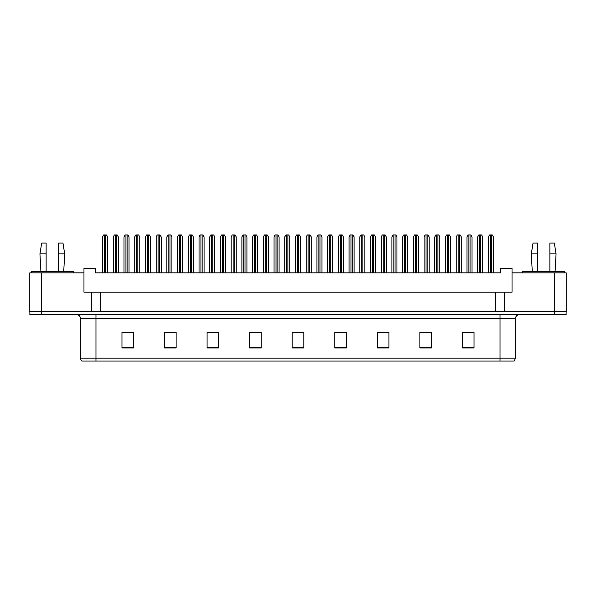 <?xml version="1.0" encoding="UTF-8"?>
<svg xmlns="http://www.w3.org/2000/svg" width="596" height="596" viewBox="0 0 596 596"><rect width="100%" height="100%" fill="white"/><g stroke="black" fill="none" stroke-linecap="round" stroke-linejoin="round"><path stroke-width="0.89" d="M41.407 272.849L29.8 272.849L29.8 311.544L41.407 311.544L41.407 272.849L83.969 272.849L83.969 292.196L91.702 292.196L91.702 311.544M566.2 272.849L566.2 311.544L566.2 272.849L512.031 272.849L512.031 292.196L504.298 292.196L504.298 311.544M512.031 272.849L512.031 268.207L500.424 268.207L500.424 272.849L95.576 272.849L95.576 268.207L83.969 268.207L83.969 272.849M504.298 292.196L100.605 292.196L100.605 311.544M100.605 292.196L91.702 292.196M495.395 292.196L495.395 311.544M566.2 311.544L554.593 311.544L554.593 272.849M515.518 358.121L514.162 361.064L500.037 361.064L500.037 358.121L515.518 358.121L515.518 318.502A3.867 3.867 0 0 1 519.384 314.636M500.037 361.064L81.838 361.064A3.867 3.867 0 0 1 80.482 358.121L80.482 318.502C80.251 316.156 78.963 314.867 76.616 314.636M41.482 314.636L566.125 314.636L566.125 311.544L29.875 311.544L29.875 314.636L41.482 314.636L41.482 311.544M474.043 347.952L474.043 332.471L462.436 332.471L462.436 347.952L474.043 347.952M431.482 347.952L431.482 332.471L419.875 332.471L419.875 347.952L431.482 347.952M388.92 347.952L388.92 332.471L377.313 332.471L377.313 347.952L388.92 347.952M346.365 347.952L346.365 332.471L334.758 332.471L334.758 347.952L346.365 347.952M133.564 347.952L133.564 332.471L121.956 332.471L121.956 347.952L133.564 347.952M176.125 347.952L176.125 332.471L164.518 332.471L164.518 347.952L176.125 347.952M218.687 347.952L218.687 332.471L207.08 332.471L207.08 347.952L218.687 347.952M261.242 347.952L261.242 332.471L249.635 332.471L249.635 347.952L261.242 347.952M303.804 347.952L303.804 332.471L292.196 332.471L292.196 347.952L303.804 347.952M566.125 314.636L566.125 311.544M380.837 332.553L386.64 332.553M423.704 332.553L429.507 332.553M466.571 332.553L472.375 332.553M252.227 332.553L258.031 332.553M209.36 332.553L215.163 332.553M166.493 332.553L172.296 332.553M123.625 332.553L129.429 332.553M337.969 332.553L343.773 332.553M295.102 332.553L300.898 332.553M107.608 272.849L107.608 236.873L106.49 234.936L103.697 234.936L102.579 236.873L102.579 272.849M118.321 272.849L118.321 236.873L117.203 234.936L114.41 234.936L113.292 236.873L113.292 272.849M129.041 272.849L129.041 236.873L127.924 234.936L125.13 234.936L124.013 236.873L124.013 272.849M150.475 272.849L150.475 236.873L149.358 234.936L146.564 234.936L145.446 236.873L145.446 272.849M171.909 272.849L171.909 236.873L170.791 234.936L167.998 234.936L166.88 236.873L166.88 272.849M193.342 272.849L193.342 236.873L192.225 234.936L189.431 234.936L188.314 236.873L188.314 272.849M58.505 253.896L58.505 243.064L62.96 243.064L64.696 253.896L58.505 253.896L58.505 271.307M40.901 271.307L39.939 253.896L46.13 253.896L46.13 243.064L41.675 243.064L39.939 253.896M46.13 271.307L46.13 253.896M73.211 272.849L73.211 271.307L31.424 271.307L31.424 272.849M549.87 253.896L549.87 243.064L554.325 243.064L556.061 253.896L549.87 253.896L549.87 271.307M532.265 271.307L531.304 253.896L537.495 253.896L537.495 243.064L533.04 243.064L531.304 253.896M537.495 271.307L537.495 253.896M564.576 272.849L564.576 271.307L522.789 271.307L522.789 272.849M139.755 272.849L139.755 236.873L138.637 234.936L135.843 234.936L134.726 236.873L134.726 272.849M161.188 272.849L161.188 236.873L160.078 234.936L157.277 234.936L156.159 236.873L156.159 272.849M182.629 272.849L182.629 236.873L181.512 234.936L178.711 234.936L177.593 236.873L177.593 272.849M214.776 272.849L214.776 236.873L213.659 234.936L210.865 234.936L209.747 236.873L209.747 272.849M236.21 272.849L236.21 236.873L235.092 234.936L232.298 234.936L231.181 236.873L231.181 272.849M257.643 272.849L257.643 236.873L256.526 234.936L253.732 234.936L252.615 236.873L252.615 272.849M204.063 272.849L204.063 236.873L202.945 234.936L200.144 234.936L199.034 236.873L199.034 272.849M225.497 272.849L225.497 236.873L224.379 234.936L221.585 234.936L220.468 236.873L220.468 272.849M246.93 272.849L246.93 236.873L245.813 234.936L243.019 234.936L241.901 236.873L241.901 272.849M279.077 272.849L279.077 236.873L277.967 234.936L275.166 234.936L274.048 236.873L274.048 272.849M300.518 272.849L300.518 236.873L299.401 234.936L296.599 234.936L295.482 236.873L295.482 272.849M321.952 272.849L321.952 236.873L320.834 234.936L318.033 234.936L316.923 236.873L316.923 272.849M343.385 272.849L343.385 236.873L342.268 234.936L339.474 234.936L338.357 236.873L338.357 272.849M364.819 272.849L364.819 236.873L363.702 234.936L360.908 234.936L359.79 236.873L359.79 272.849M268.364 272.849L268.364 236.873L267.246 234.936L264.453 234.936L263.335 236.873L263.335 272.849M289.798 272.849L289.798 236.873L288.68 234.936L285.886 234.936L284.769 236.873L284.769 272.849M311.231 272.849L311.231 236.873L310.114 234.936L307.32 234.936L306.202 236.873L306.202 272.849M332.665 272.849L332.665 236.873L331.547 234.936L328.754 234.936L327.636 236.873L327.636 272.849M354.099 272.849L354.099 236.873L352.981 234.936L350.187 234.936L349.07 236.873L349.07 272.849M386.253 272.849L386.253 236.873L385.135 234.936L382.341 234.936L381.224 236.873L381.224 272.849M407.686 272.849L407.686 236.873L406.569 234.936L403.775 234.936L402.658 236.873L402.658 272.849M429.12 272.849L429.12 236.873L428.002 234.936L425.209 234.936L424.091 236.873L424.091 272.849M450.554 272.849L450.554 236.873L449.436 234.936L446.642 234.936L445.525 236.873L445.525 272.849M471.987 272.849L471.987 236.873L470.87 234.936L468.076 234.936L466.959 236.873L466.959 272.849M493.421 272.849L493.421 236.873L492.303 234.936L489.51 234.936L488.392 236.873L488.392 272.849M375.532 272.849L375.532 236.873L374.415 234.936L371.621 234.936L370.503 236.873L370.503 272.849M396.966 272.849L396.966 236.873L395.856 234.936L393.055 234.936L391.937 236.873L391.937 272.849M418.407 272.849L418.407 236.873L417.289 234.936L414.488 234.936L413.371 236.873L413.371 272.849M439.841 272.849L439.841 236.873L438.723 234.936L435.922 234.936L434.812 236.873L434.812 272.849M461.274 272.849L461.274 236.873L460.157 234.936L457.363 234.936L456.245 236.873L456.245 272.849M482.708 272.849L482.708 236.873L481.59 234.936L478.797 234.936L477.679 236.873L477.679 272.849M500.037 314.636L500.037 318.502L80.482 318.502M515.518 318.502L500.037 318.502L500.037 358.121L95.963 358.121L95.963 361.064M80.482 358.121L95.963 358.121L95.963 314.636M554.518 314.636L554.518 311.544M303.804 347.408L292.196 347.408M261.242 347.408L249.635 347.408M218.687 347.408L207.08 347.408M176.125 347.408L164.518 347.408M133.564 347.408L121.956 347.408M346.365 347.408L334.758 347.408M388.92 347.408L377.313 347.408M431.482 347.408L419.875 347.408M474.043 347.408L462.436 347.408M104.509 234.936L104.509 272.849M105.671 234.936L105.671 272.849M115.229 234.936L115.229 272.849M116.391 234.936L116.391 272.849M125.942 234.936L125.942 272.849M127.104 234.936L127.104 272.849M147.376 234.936L147.376 272.849M148.538 234.936L148.538 272.849M168.817 234.936L168.817 272.849M169.972 234.936L169.972 272.849M190.251 234.936L190.251 272.849M191.405 234.936L191.405 272.849M136.663 234.936L136.663 272.849M137.825 234.936L137.825 272.849M158.096 234.936L158.096 272.849M159.259 234.936L159.259 272.849M179.53 234.936L179.53 272.849M180.692 234.936L180.692 272.849M211.684 234.936L211.684 272.849M212.846 234.936L212.846 272.849M233.118 234.936L233.118 272.849M234.28 234.936L234.28 272.849M254.552 234.936L254.552 272.849M255.714 234.936L255.714 272.849M200.964 234.936L200.964 272.849M202.126 234.936L202.126 272.849M222.397 234.936L222.397 272.849M223.56 234.936L223.56 272.849M243.831 234.936L243.831 272.849M244.993 234.936L244.993 272.849M275.985 234.936L275.985 272.849M277.147 234.936L277.147 272.849M297.419 234.936L297.419 272.849M298.581 234.936L298.581 272.849M318.853 234.936L318.853 272.849M320.015 234.936L320.015 272.849M340.286 234.936L340.286 272.849M341.448 234.936L341.448 272.849M361.72 234.936L361.72 272.849M362.882 234.936L362.882 272.849M265.265 234.936L265.265 272.849M266.427 234.936L266.427 272.849M286.706 234.936L286.706 272.849M287.861 234.936L287.861 272.849M308.139 234.936L308.139 272.849M309.294 234.936L309.294 272.849M329.573 234.936L329.573 272.849M330.735 234.936L330.735 272.849M351.007 234.936L351.007 272.849M352.169 234.936L352.169 272.849M383.153 234.936L383.153 272.849M384.316 234.936L384.316 272.849M404.595 234.936L404.595 272.849M405.749 234.936L405.749 272.849M426.028 234.936L426.028 272.849M427.183 234.936L427.183 272.849M447.462 234.936L447.462 272.849M448.624 234.936L448.624 272.849M468.896 234.936L468.896 272.849M470.058 234.936L470.058 272.849M490.329 234.936L490.329 272.849M491.491 234.936L491.491 272.849M372.44 234.936L372.44 272.849M373.603 234.936L373.603 272.849M393.874 234.936L393.874 272.849M395.036 234.936L395.036 272.849M415.308 234.936L415.308 272.849M416.47 234.936L416.47 272.849M436.741 234.936L436.741 272.849M437.904 234.936L437.904 272.849M458.175 234.936L458.175 272.849M459.337 234.936L459.337 272.849M479.609 234.936L479.609 272.849M480.771 234.936L480.771 272.849M63.735 271.307L64.696 253.896M555.1 271.307L556.061 253.896"/></g></svg>
